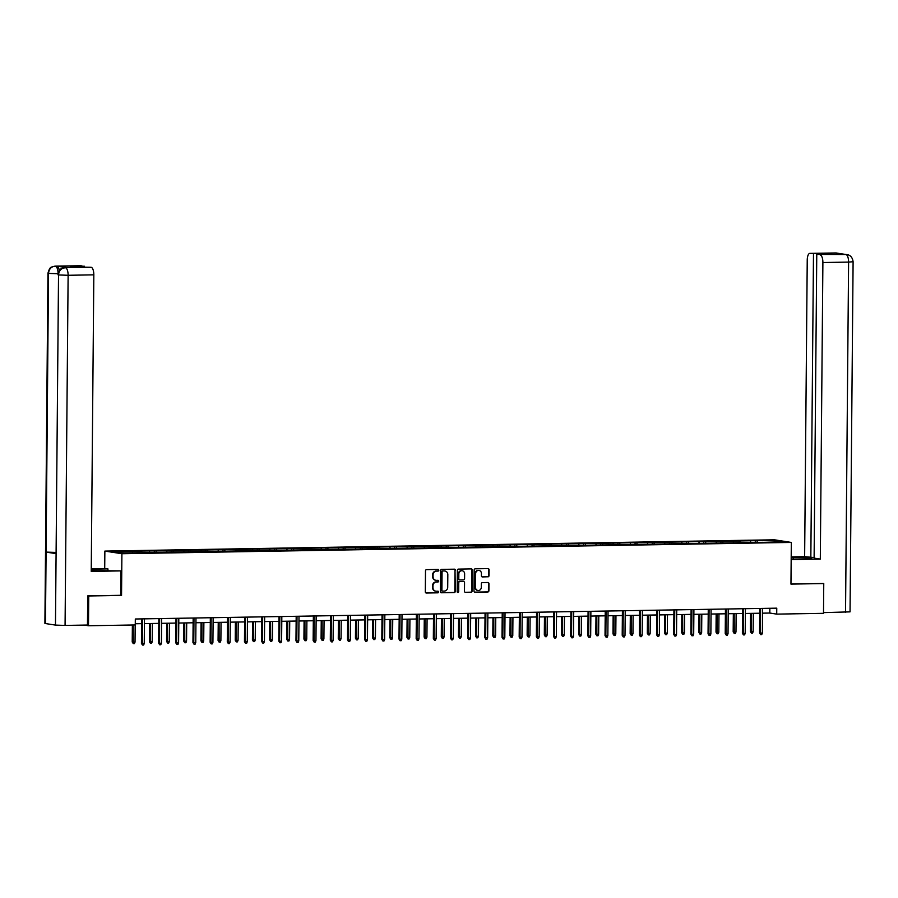 <?xml version="1.0" encoding="UTF-8"?>
<svg xmlns="http://www.w3.org/2000/svg" width="898" height="898" viewBox="0 0 898 898"><rect width="100%" height="100%" fill="white"/><g stroke="black" fill="none" stroke-linecap="round" stroke-linejoin="round"><path stroke-width="1.35" d="M438.819 570.252A0.819 0.752 98.8 0 0 438.067 569.444L426.584 569.646A1.167 1.078 98.8 0 0 425.495 570.825L425.315 591.872A1.167 1.078 98.8 0 0 426.382 593.028L437.865 592.826A0.819 0.752 98.8 0 0 437.988 591.198A0.819 0.752 98.8 0 0 437.876 591.187L436.394 591.221A3.749 3.446 98.8 0 1 432.959 587.539L432.982 585.777A3.749 3.446 98.8 0 1 436.473 581.983L437.955 581.96A0.819 0.752 98.8 0 0 438.089 580.332A0.819 0.752 98.8 0 0 437.966 580.321L436.484 580.344A3.749 3.446 98.8 0 1 433.061 576.662L433.072 574.911A3.749 3.446 98.8 0 1 436.563 571.106L438.056 571.083A0.819 0.752 98.8 0 0 438.819 570.252M435.71 580.265A3.749 3.446 98.8 0 1 432.6 576.595L432.611 574.832A3.749 3.446 98.8 0 1 436.102 571.038L437.584 571.016A0.819 0.752 98.8 0 0 437.932 569.455M425.989 592.949L437.405 592.759A0.819 0.752 98.8 0 0 437.741 591.198M435.62 591.131A3.749 3.446 98.8 0 1 432.499 587.46L432.522 585.709A3.749 3.446 98.8 0 1 436.013 581.915L437.494 581.882A0.819 0.752 98.8 0 0 437.831 580.321M487.928 576.842A1.167 1.078 98.8 0 0 489.028 575.663L489.073 569.759A1.167 1.078 98.8 0 0 488.007 568.602L475.255 568.816A1.167 1.078 98.8 0 0 474.166 570.005L473.987 591.052A1.167 1.078 98.8 0 0 475.053 592.197L487.805 591.984A1.167 1.078 98.8 0 0 488.894 590.794L488.95 583.666A1.167 1.078 98.8 0 0 487.883 582.51L482.428 582.611A1.167 1.078 98.8 0 0 481.339 583.79L481.306 587.337A3.132 2.885 98.8 0 1 477.938 590.48A3.132 2.885 98.8 0 1 475.525 587.427L475.648 573.575A3.132 2.885 98.8 0 1 479.016 570.432A3.132 2.885 98.8 0 1 481.429 573.474L481.407 575.786A1.167 1.078 98.8 0 0 482.473 576.943L487.468 576.774A1.167 1.078 98.8 0 0 488.557 575.584L488.613 569.68A1.167 1.078 98.8 0 0 487.928 568.602M790.958 584.104L823.758 583.554L823.5 613.323L776.725 614.12L776.77 608.159L135.317 619.003L135.261 624.952L88.487 625.749L88.745 595.969L121.544 595.419L121.903 553.729L791.318 542.426L790.958 584.104M455.477 570.32A1.167 1.078 98.8 0 0 454.41 569.175L441.659 569.388A1.167 1.078 98.8 0 0 440.57 570.578L440.379 591.614A1.167 1.078 98.8 0 0 441.457 592.77L454.197 592.557A1.167 1.078 98.8 0 0 455.286 591.367L455.017 570.252A1.167 1.078 98.8 0 0 454.332 569.175M458.451 569.108L471.203 568.883A1.167 1.078 98.8 0 1 472.269 570.039L472.09 591.086A1.167 1.078 98.8 0 1 471.001 592.265L465.546 592.366A1.167 1.078 98.8 0 1 464.479 591.21L464.547 582.679A1.167 1.078 98.8 0 0 463.48 581.522L459.855 581.59A1.167 1.078 98.8 0 0 458.766 582.768L458.687 591.659A0.819 0.752 98.8 0 1 457.812 592.478A0.819 0.752 98.8 0 1 457.183 591.681L457.363 570.286A1.167 1.078 98.8 0 1 458.451 569.108M121.903 553.729L104.864 551.091L774.278 539.788L791.318 542.426M755.263 542.168L755.274 540.675L130.547 551.237L113.518 551.81L120.523 552.899L145.712 552.753M755.274 540.675L775.659 540.618L782.663 541.707L765.635 542.28L145.835 552.461M750.773 542.246L750.346 541.045M740.21 542.426L739.784 541.225M733.61 542.538L733.183 541.337M723.036 542.718L722.609 541.516M716.436 542.83L716.009 541.629M705.873 543.009L705.446 541.808M699.261 543.11L698.835 541.921M688.699 543.301L688.272 542.1M682.098 543.402L681.672 542.212M671.536 543.593L671.098 542.392M664.924 543.694L664.498 542.504M654.361 543.874L653.935 542.684M647.75 543.986L647.323 542.785M637.187 544.166L636.761 542.964M630.587 544.278L630.16 543.077M620.024 544.457L619.586 543.256M613.413 544.57L612.986 543.369M602.85 544.749L602.423 543.548M596.25 544.85L595.823 543.66M585.676 545.041L585.249 543.84M579.075 545.142L578.649 543.952M568.513 545.333L568.086 544.132M561.901 545.434L561.475 544.244M551.338 545.614L550.912 544.424M544.738 545.726L544.311 544.536M534.164 545.905L533.738 544.704M527.564 546.018L527.137 544.817M517.001 546.197L516.575 544.996M510.39 546.31L509.963 545.108M499.827 546.489L499.4 545.288M493.226 546.601L492.8 545.4M482.664 546.781L482.226 545.58M476.052 546.882L475.626 545.692M465.49 547.073L465.063 545.872M458.878 547.174L458.451 545.984M448.315 547.365L447.889 546.164M441.715 547.466L441.288 546.276M431.152 547.645L430.726 546.455M424.541 547.758L424.114 546.556M413.978 547.937L413.551 546.736M407.378 548.049L406.951 546.848M396.804 548.229L396.377 547.028M390.203 548.341L389.777 547.14M379.641 548.521L379.214 547.32M373.029 548.622L372.603 547.432M362.466 548.813L362.04 547.612M355.866 548.914L355.44 547.724M345.303 549.105L344.866 547.903M338.692 549.206L338.265 548.016M328.129 549.385L327.703 548.195M321.518 549.497L321.091 548.308M310.955 549.677L310.528 548.476M304.355 549.789L303.928 548.588M293.792 549.969L293.365 548.768M287.18 550.081L286.754 548.88M276.618 550.261L276.191 549.06M270.017 550.362L269.591 549.172M259.443 550.553L259.017 549.351M252.843 550.654L252.417 549.464M242.28 550.844L241.854 549.643M235.669 550.945L235.242 549.756M225.106 551.136L224.68 549.935M218.506 551.237L218.079 550.047M207.932 551.417L207.505 550.216M201.332 551.529L200.905 550.328M190.769 551.709L190.342 550.508M184.157 551.821L183.731 550.62M173.595 552.001L173.168 550.8M166.994 552.113L166.568 550.912M156.432 552.292L155.994 551.091M149.82 552.393L149.394 551.204M139.257 552.584L138.831 551.383M132.646 552.685L132.231 551.495M88.049 595.868L88.745 595.969M84.322 625.098L88.487 625.749M823.758 583.554L823.062 583.442M104.707 568.479L104.864 551.091M762.548 613.166L769.81 613.042L776.725 614.12M135.272 623.762L141.615 623.661M144.421 623.616L158.778 623.369M161.595 623.324L175.952 623.077M178.758 623.032L193.126 622.785M195.932 622.741L210.289 622.505M213.107 622.449L227.463 622.213M230.27 622.157L244.626 621.921M247.444 621.876L261.801 621.629M264.618 621.584L278.975 621.337M281.781 621.293L296.138 621.046M298.955 621.001L313.312 620.754M316.118 620.709L330.486 620.473M333.293 620.417L347.649 620.181M350.467 620.136L364.824 619.889M367.63 619.845L381.998 619.598M384.804 619.553L399.161 619.306M401.978 619.261L416.335 619.014M419.142 618.969L433.498 618.733M436.316 618.677L450.673 618.441M453.49 618.385L467.847 618.15M470.653 618.105L485.01 617.858M487.827 617.813L502.184 617.566M504.99 617.521L519.358 617.274M522.165 617.229L536.521 616.982M539.339 616.937L553.696 616.702M556.502 616.645L570.859 616.41M573.676 616.365L588.033 616.118M590.85 616.073L605.207 615.826M608.013 615.781L622.37 615.534M625.188 615.489L639.544 615.242M642.351 615.197L656.719 614.962M659.525 614.905L673.882 614.67M676.699 614.625L691.056 614.378M693.862 614.333L708.23 614.086M711.036 614.041L725.393 613.794M728.211 613.749L742.567 613.502M745.374 613.457L759.73 613.222M775.053 541.831L775.659 540.618M757.384 542.134L756.958 540.933M769.855 608.283L769.81 613.042M137.136 552.607L137.147 551.125M154.299 552.326L154.321 550.833M171.473 552.034L171.484 550.541M188.647 551.742L188.659 550.25M205.81 551.451L205.833 549.958M222.985 551.159L222.996 549.666M240.159 550.867L240.17 549.385M257.322 550.586L257.333 549.093M274.496 550.294L274.507 548.801M291.67 550.003L291.682 548.51M308.833 549.711L308.845 548.218M326.008 549.419L326.019 547.926M343.171 549.127L343.193 547.645M360.345 548.846L360.356 547.353M377.519 548.555L377.53 547.062M394.682 548.263L394.693 546.77M411.856 547.971L411.868 546.478M429.031 547.679L429.042 546.186M446.194 547.387L446.205 545.905M463.368 547.095L463.379 545.614M480.531 546.815L480.553 545.322M497.705 546.523L497.716 545.03M514.88 546.231L514.891 544.738M532.043 545.939L532.065 544.446M549.217 545.647L549.228 544.154M566.391 545.355L566.402 543.874M583.554 545.075L583.565 543.582M600.728 544.783L600.74 543.29M617.903 544.491L617.914 542.998M635.066 544.199L635.077 542.706M652.24 543.907L652.251 542.414M669.403 543.616L669.425 542.134M686.577 543.324L686.588 541.842M703.751 543.043L703.763 541.55M720.914 542.751L720.926 541.258M738.089 542.459L738.1 540.966M121.544 595.419L120.747 595.295L120.961 570.892L91.237 571.397L93.83 274.844L68.125 275.282L65.071 625.423L87.465 625.042L87.723 595.868L120.747 595.307M441.064 592.691L453.737 592.478A1.167 1.078 98.8 0 0 454.826 591.299L455.017 570.252M442.826 571.005A0.819 0.752 98.8 0 0 442.063 571.835L441.906 590.3A0.819 0.752 98.8 0 0 442.658 591.109L444.218 591.086A3.749 3.446 98.8 0 0 447.709 587.281L447.821 574.664A3.749 3.446 98.8 0 0 444.398 570.982L442.366 570.937A0.819 0.752 98.8 0 0 441.603 571.768L442.063 571.835M442.422 591.075L442.198 591.041A0.819 0.752 98.8 0 1 441.446 590.233L441.603 571.768M444.701 570.982A3.749 3.446 98.8 0 0 443.938 570.904L444.398 570.982M442.366 570.937L443.938 570.904M465.153 592.287L470.541 592.197A1.167 1.078 98.8 0 0 471.63 591.007L471.809 569.972A1.167 1.078 98.8 0 0 471.136 568.894M463.357 581.511A1.167 1.078 98.8 0 0 463.02 581.455L459.394 581.511A1.167 1.078 98.8 0 0 458.306 582.701L458.687 591.659M457.587 592.411A0.819 0.752 98.8 0 0 458.227 591.591M464.625 573.822A3.132 2.885 98.8 0 0 462.212 570.769A3.132 2.885 98.8 0 0 458.844 573.923L458.799 578.795A1.167 1.078 98.8 0 0 459.877 579.951L463.491 579.884A1.167 1.078 98.8 0 0 464.58 578.705L464.625 573.822M461.987 570.746A3.132 2.885 98.8 0 0 458.384 573.844L458.844 573.923M459.417 579.884A1.167 1.078 98.8 0 1 458.339 578.727L458.384 573.844M482.091 576.864L487.468 576.774M478.78 570.41A3.132 2.885 98.8 0 0 475.188 573.508L475.648 573.575M477.702 590.435A3.132 2.885 98.8 0 1 475.064 587.359L475.188 573.508M474.66 592.13L487.345 591.917A1.167 1.078 98.8 0 0 488.433 590.727L488.49 583.599A1.167 1.078 98.8 0 0 487.816 582.521M135.037 642.092L134.397 643.619L133.297 643.63L132.219 641.991L135.037 642.092L135.183 624.952M133.297 643.63L133.207 624.986M132.219 641.991L132.376 624.997M141.648 618.89L141.435 643.417L142.266 643.552L142.479 618.879M144.252 643.518L143.613 645.045L142.513 645.056L142.266 643.552L144.252 643.518L144.466 618.845M142.513 645.056L141.435 643.417M92.292 570.657L92.314 569.141A13.425 0.819 0.5 0 0 91.259 569.164M91.248 570.623A13.425 0.819 0.5 0 0 102.675 570.746L120.961 570.892M92.314 569.141L107.94 568.883L91.259 568.703M107.928 570.657L107.94 568.883M80.618 265.707A7.162 2.761 89 0 1 80.809 265.696A7.162 2.761 89 0 1 80.988 265.707L84.412 266.796M65.071 625.423L55.463 625.098L58.527 274.956C58.954 270.612 61.176 268.199 65.195 267.705L91.125 267.278A7.162 2.761 89 0 1 93.83 274.844M55.553 552.416L46.09 552.102L45.472 623.549L55.463 625.098M45.472 623.549L44.9 623.38L47.953 273.228L48.526 273.407C48.963 269.063 51.186 266.65 55.16 266.145L56.888 266.134A7.162 2.761 89 0 1 59.358 270.624M55.407 266.156C57.102 266.975 58 269.501 58.101 273.733L48.526 273.407L46.09 552.102L56.091 553.639L58.527 274.956L68.125 275.282A7.162 2.761 -91 0 0 65.419 267.705M84.423 266.235L70.224 266.47L73.49 266.987L91.125 267.278M66.43 267.671A7.162 2.761 89 0 1 66.609 267.649A7.162 2.761 89 0 1 66.8 267.66L56.888 266.134M791.172 559.117L803.575 558.904A13.425 0.819 0.5 0 0 811.814 558.219A13.425 0.819 0.5 0 0 793.203 557.299L791.194 557.332M791.172 559.566L820.312 559.084L814.116 558.118L816.765 254.426L846.006 254.516L835.982 252.955L810.052 253.382A7.162 2.761 -91 0 0 809.873 253.371A7.162 2.761 -91 0 0 807.235 260.106L804.642 556.659L814.116 557.557M791.194 556.883L804.642 556.659M820.312 559.084L822.894 262.53A7.162 2.761 -91 0 0 820.188 254.953M845.411 254.504L847.05 254.583C850.496 255.178 852.516 257.558 853.1 261.722L850.047 611.864L823.5 612.616M816.765 254.426L830.964 254.179L810.052 253.382M813.487 253.921L810.838 557.613M823.399 583.498L790.958 583.992M827.687 253.674L827.687 254.235M844.199 254.516L845.781 254.504M846.949 254.572L846.017 254.516M839.192 253.741L835.993 252.955M152.2 641.801L151.571 643.327L150.46 643.35L149.394 641.7L152.2 641.801L152.368 623.481M150.46 643.35L150.381 623.515M149.394 641.7L149.551 623.526M169.374 641.509L168.734 643.035L167.634 643.058L166.568 641.419L169.374 641.509L169.531 623.19M167.634 643.058L167.556 623.223M166.568 641.419L166.725 623.234M158.823 618.599L158.609 643.125L159.44 643.26L159.653 618.587M161.416 643.226L160.776 644.753L159.676 644.775L159.44 643.26L161.416 643.226L161.64 618.554M159.676 644.775L158.609 643.125M175.997 618.307L175.784 642.845L176.603 642.968L176.827 618.295M178.59 642.934L177.95 644.461L176.85 644.483L176.603 642.968L178.59 642.934L178.803 618.262M176.85 644.483L175.784 642.845M186.548 641.217L185.908 642.744L184.808 642.766L183.731 641.127L186.548 641.217L186.705 622.898M184.808 642.766L184.719 622.931M183.731 641.127L183.888 622.943M203.711 640.925L203.071 642.452L201.971 642.474L200.905 640.835L203.711 640.925L203.88 622.606M201.971 642.474L201.893 622.64M200.905 640.835L201.062 622.651M220.886 640.644L220.246 642.171L219.146 642.182L218.079 640.543L220.886 640.644L221.043 622.314M219.146 642.182L219.067 622.348M218.079 640.543L218.236 622.37M193.16 618.026L192.947 642.553L193.777 642.676L193.99 618.004M195.764 642.642L195.124 644.169L194.024 644.192L193.777 642.676L195.764 642.642L195.977 617.97M194.024 644.192L192.947 642.553M210.334 617.734L210.121 642.261L210.951 642.384L211.165 617.712M212.927 642.351L212.287 643.877L211.187 643.9L210.951 642.384L212.927 642.351L213.14 617.678M211.187 643.9L210.121 642.261M227.508 617.442L227.284 641.969L228.114 642.104L228.339 617.431M230.101 642.07L229.461 643.597L228.361 643.608L228.114 642.104L230.101 642.07L230.315 617.397M228.361 643.608L227.284 641.969M238.06 640.353L237.42 641.879L236.32 641.89L235.242 640.252L238.06 640.353L238.217 622.033M236.32 641.89L236.23 622.056M235.242 640.252L235.399 622.078M244.671 617.15L244.458 641.677L245.289 641.812L245.502 617.139M247.264 641.778L246.636 643.305L245.536 643.316L245.289 641.812L247.264 641.778L247.489 617.106M245.536 643.316L244.458 641.677M255.223 640.061L254.583 641.587L253.483 641.61L252.417 639.96L255.223 640.061L255.38 621.742M253.483 641.61L253.404 621.775M252.417 639.96L252.574 621.786M261.846 616.859L261.632 641.385L262.463 641.52L262.676 616.847M264.439 641.486L263.799 643.013L262.699 643.035L262.463 641.52L264.439 641.486L264.652 616.814M262.699 643.035L261.632 641.385M272.397 639.769L271.757 641.295L270.657 641.318L269.58 639.679L272.397 639.769L272.554 621.45M270.657 641.318L270.579 621.483M269.58 639.679L269.748 621.495M279.009 616.567L278.795 641.105L279.626 641.228L279.839 616.556M281.613 641.194L280.973 642.721L279.873 642.744L279.626 641.228L281.613 641.194L281.826 616.522M279.873 642.744L278.795 641.105M289.56 639.477L288.931 641.004L287.831 641.026L286.754 639.387L289.56 639.477L289.728 621.158M287.831 641.026L287.742 621.192M286.754 639.387L286.911 621.203M296.183 616.275L295.97 640.813L296.8 640.936L297.014 616.264M298.776 640.903L298.147 642.429L297.036 642.452L296.8 640.936L298.776 640.903L299 616.23M297.036 642.452L295.97 640.813M306.734 639.185L306.095 640.712L304.994 640.734L303.928 639.095L306.734 639.185L306.892 620.866M304.994 640.734L304.916 620.9M303.928 639.095L304.085 620.911M313.357 615.994L313.144 640.521L313.974 640.644L314.188 615.972M315.95 640.611L315.31 642.137L314.21 642.16L313.974 640.644L315.95 640.611L316.163 615.938M314.21 642.16L313.144 640.521M323.909 638.893L323.269 640.42L322.169 640.442L321.091 638.804L323.909 638.893L324.066 620.574M322.169 640.442L322.079 620.608M321.091 638.804L321.248 620.63M330.52 615.702L330.307 640.229L331.137 640.353L331.351 615.691M333.124 640.319L332.485 641.857L331.384 641.868L331.137 640.353L333.124 640.319L333.338 615.658M331.384 641.868L330.307 640.229M341.072 638.613L340.432 640.139L339.332 640.151L338.265 638.512L341.072 638.613L341.24 620.282M339.332 640.151L339.253 620.316M338.265 638.512L338.423 620.338M347.694 615.411L347.481 639.937L348.312 640.072L348.525 615.399M350.287 640.038L349.648 641.565L348.547 641.576L348.312 640.072L350.287 640.038L350.501 615.366M348.547 641.576L347.481 639.937M358.246 638.321L357.606 639.847L356.506 639.859L355.44 638.22L358.246 638.321L358.403 620.002M356.506 639.859L356.427 620.035M355.44 638.22L355.597 620.047M364.869 615.119L364.655 639.645L365.475 639.78L365.699 615.108M367.462 639.746L366.822 641.273L365.722 641.284L365.475 639.78L367.462 639.746L367.675 615.074M365.722 641.284L364.655 639.645M375.42 638.029L374.78 639.556L373.68 639.578L372.603 637.928L375.42 638.029L375.577 619.71M373.68 639.578L373.59 619.743M372.603 637.928L372.76 619.755M382.032 614.827L381.818 639.354L382.649 639.488L382.862 614.816M384.636 639.455L383.996 640.981L382.896 641.004L382.649 639.488L384.636 639.455L384.849 614.782M382.896 641.004L381.818 639.354M392.583 637.737L391.943 639.264L390.843 639.286L389.777 637.647L392.583 637.737L392.74 619.418M390.843 639.286L390.765 619.452M389.777 637.647L389.934 619.463M399.206 614.535L398.993 639.073L399.823 639.196L400.037 614.524M401.799 639.163L401.159 640.689L400.059 640.712L399.823 639.196L401.799 639.163L402.012 614.49M400.059 640.712L398.993 639.073M409.757 637.445L409.118 638.972L408.018 638.994L406.94 637.356L409.757 637.445L409.915 619.126M408.018 638.994L407.939 619.16M406.94 637.356L407.108 619.171M416.369 614.254L416.156 638.781L416.986 638.905L417.2 614.232M418.973 638.871L418.333 640.397L417.233 640.42L416.986 638.905L418.973 638.871L419.186 614.198M417.233 640.42L416.156 638.781M426.92 637.153L426.292 638.68L425.192 638.702L424.114 637.064L426.92 637.153L427.089 618.834M425.192 638.702L425.102 618.868M424.114 637.064L424.271 618.879M433.543 613.963L433.33 638.489L434.161 638.613L434.374 613.94M436.136 638.579L435.508 640.106L434.408 640.128L434.161 638.613L436.136 638.579L436.361 613.918M434.408 640.128L433.33 638.489M444.095 636.873L443.455 638.399L442.355 638.411L441.288 636.772L444.095 636.873L444.252 618.542M442.355 638.411L442.276 618.576M441.288 636.772L441.446 618.599M450.717 613.671L450.504 638.197L451.335 638.332L451.548 613.66M453.31 638.298L452.671 639.825L451.571 639.836L451.335 638.332L453.31 638.298L453.524 613.626M451.571 639.836L450.504 638.197M461.269 636.581L460.629 638.108L459.529 638.119L458.451 636.48L461.269 636.581L461.426 618.262M459.529 638.119L459.45 618.295M458.451 636.48L458.62 618.307M467.88 613.379L467.667 637.906L468.498 638.04L468.711 613.368M470.485 638.007L469.845 639.533L468.745 639.544L468.498 638.04L470.485 638.007L470.698 613.334M468.745 639.544L467.667 637.906M478.432 636.289L477.803 637.816L476.692 637.838L475.626 636.188L478.432 636.289L478.6 617.97M476.692 637.838L476.614 618.004M475.626 636.188L475.783 618.015M485.055 613.087L484.841 637.614L485.672 637.748L485.885 613.076M487.648 637.715L487.008 639.241L485.908 639.264L485.672 637.748L487.648 637.715L487.872 613.042M485.908 639.264L484.841 637.614M495.606 635.997L494.966 637.524L493.866 637.546L492.8 635.907L495.606 635.997L495.763 617.678M493.866 637.546L493.788 617.712M492.8 635.907L492.957 617.723M502.229 612.795L502.016 637.333L502.835 637.457L503.06 612.784M504.822 637.423L504.182 638.949L503.082 638.972L502.835 637.457L504.822 637.423L505.035 612.75M503.082 638.972L502.016 637.333M512.78 635.705L512.141 637.232L511.041 637.254L509.963 635.616L512.78 635.705L512.938 617.386M511.041 637.254L510.951 617.42M509.963 635.616L510.12 617.431M519.392 612.515L519.179 637.041L520.009 637.165L520.223 612.492M521.996 637.131L521.356 638.658L520.256 638.68L520.009 637.165L521.996 637.131L522.209 612.458M520.256 638.68L519.179 637.041M529.943 635.414L529.304 636.94L528.204 636.963L527.137 635.324L529.943 635.414L530.112 617.094M528.204 636.963L528.125 617.128M527.137 635.324L527.294 617.139M536.566 612.223L536.353 636.749L537.184 636.873L537.397 612.2M539.159 636.839L538.519 638.366L537.419 638.388L537.184 636.873L539.159 636.839L539.372 612.167M537.419 638.388L536.353 636.749M547.118 635.122L546.478 636.66L545.378 636.671L544.311 635.032L547.118 635.122L547.275 616.803M545.378 636.671L545.299 616.836M544.311 635.032L544.469 616.859M553.74 611.931L553.516 636.457L554.347 636.581L554.571 611.92M556.333 636.547L555.694 638.085L554.594 638.096L554.347 636.581L556.333 636.547L556.547 611.886M554.594 638.096L553.516 636.457M564.292 634.841L563.652 636.368L562.552 636.379L561.475 634.74L564.292 634.841L564.449 616.511M562.552 636.379L562.462 616.544M561.475 634.74L561.632 616.567M570.904 611.639L570.69 636.166L571.521 636.3L571.734 611.628M573.496 636.267L572.868 637.793L571.768 637.805L571.521 636.3L573.496 636.267L573.721 611.594M571.768 637.805L570.69 636.166M581.455 634.549L580.815 636.076L579.715 636.087L578.649 634.448L581.455 634.549L581.612 616.23M579.715 636.087L579.637 616.264M578.649 634.448L578.806 616.275M588.078 611.347L587.864 635.874L588.695 636.009L588.908 611.336M590.671 635.975L590.031 637.501L588.931 637.524L588.695 636.009L590.671 635.975L590.884 611.302M588.931 637.524L587.864 635.874M598.629 634.257L597.989 635.784L596.889 635.806L595.812 634.156L598.629 634.257L598.786 615.938M596.889 635.806L596.811 615.972M595.812 634.156L595.98 615.983M605.241 611.055L605.028 635.593L605.858 635.717L606.071 611.044M607.845 635.683L607.205 637.21L606.105 637.232L605.858 635.717L607.845 635.683L608.058 611.01M606.105 637.232L605.028 635.593M615.792 633.966L615.164 635.492L614.064 635.515L612.986 633.876L615.792 633.966L615.961 615.646M614.064 635.515L613.974 615.68M612.986 633.876L613.143 615.691M622.415 610.763L622.202 635.301L623.032 635.425L623.246 610.752M625.008 635.391L624.379 636.918L623.268 636.94L623.032 635.425L625.008 635.391L625.233 610.719M623.268 636.94L622.202 635.301M632.967 633.674L632.327 635.2L631.227 635.223L630.16 633.584L632.967 633.674L633.124 615.355M631.227 635.223L631.148 615.388M630.16 633.584L630.317 615.399M639.589 610.483L639.376 635.009L640.207 635.133L640.42 610.46M642.182 635.099L641.542 636.626L640.442 636.648L640.207 635.133L642.182 635.099L642.396 610.427M640.442 636.648L639.376 635.009M650.141 633.382L649.501 634.908L648.401 634.931L647.323 633.292L650.141 633.382L650.298 615.063M648.401 634.931L648.311 615.096M647.323 633.292L647.48 615.108M656.752 610.191L656.539 634.718L657.37 634.841L657.583 610.18M659.356 634.807L658.717 636.334L657.617 636.356L657.37 634.841L659.356 634.807L659.57 610.146M657.617 636.356L656.539 634.718M667.304 633.101L666.664 634.628L665.564 634.639L664.498 633L667.304 633.101L667.472 614.771M665.564 634.639L665.485 614.804M664.498 633L664.655 614.827M673.927 609.899L673.713 634.426L674.544 634.56L674.757 609.888M676.52 634.527L675.88 636.053L674.78 636.065L674.544 634.56L676.52 634.527L676.733 609.854M674.78 636.065L673.713 634.426M684.478 632.809L683.838 634.336L682.738 634.347L681.672 632.708L684.478 632.809L684.635 614.49M682.738 634.347L682.66 614.524M681.672 632.708L681.829 614.535M691.101 609.607L690.888 634.134L691.707 634.269L691.931 609.596M693.694 634.235L693.054 635.762L691.954 635.773L691.707 634.269L693.694 634.235L693.907 609.562M691.954 635.773L690.888 634.134M701.652 632.518L701.012 634.044L699.912 634.067L698.835 632.417L701.652 632.518L701.809 614.198M699.912 634.067L699.823 614.232M698.835 632.417L698.992 614.243M708.264 609.315L708.051 633.842L708.881 633.977L709.094 609.304M710.868 633.943L710.228 635.47L709.128 635.492L708.881 633.977L710.868 633.943L711.081 609.271M709.128 635.492L708.051 633.842M718.815 632.226L718.175 633.752L717.075 633.775L716.009 632.136L718.815 632.226L718.972 613.906M717.075 633.775L716.997 613.94M716.009 632.136L716.166 613.951M725.438 609.024L725.225 633.561L726.055 633.685L726.269 609.012M728.031 633.651L727.391 635.178L726.291 635.2L726.055 633.685L728.031 633.651L728.244 608.979M726.291 635.2L725.225 633.561M735.99 631.934L735.35 633.46L734.25 633.483L733.172 631.844L735.99 631.934L736.147 613.615M734.25 633.483L734.171 613.648M733.172 631.844L733.34 613.66M742.601 608.743L742.388 633.27L743.218 633.393L743.432 608.721M745.205 633.359L744.565 634.886L743.465 634.908L743.218 633.393L745.205 633.359L745.419 608.687M743.465 634.908L742.388 633.27M753.153 631.642L752.524 633.169L751.424 633.191L750.346 631.552L753.153 631.642L753.321 613.323M751.424 633.191L751.334 613.356M750.346 631.552L750.504 613.368M759.775 608.451L759.562 632.978L760.393 633.101L760.606 608.429M762.368 633.068L761.74 634.594L760.64 634.617L760.393 633.101L762.368 633.068L762.593 608.395M760.64 634.617L759.562 632.978M66.8 267.66L65.195 267.705M80.988 265.707L55.182 266.145M845.534 612.234L848.599 262.093L822.894 262.53M793.192 559.084L793.203 557.299M853.1 261.722L848.599 262.093A7.162 2.761 -91 0 0 845.894 254.516M836.599 253.337L835.87 252.967M80.809 265.696L52.724 266.549C51.68 267.705 50.097 265.527 47.953 273.228M66.609 267.649L62.725 268.098C61.681 269.265 60.099 267.11 57.977 274.777M836.947 253.023L809.873 253.371"/></g></svg>
